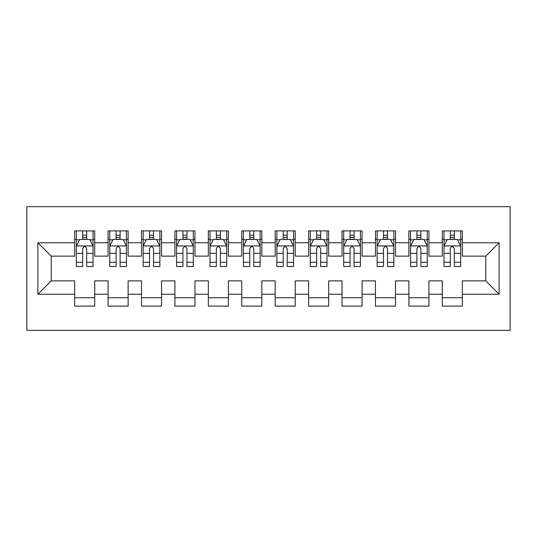 <?xml version="1.0" encoding="UTF-8"?>
<svg xmlns="http://www.w3.org/2000/svg" width="537" height="537" viewBox="0 0 537 537"><rect width="100%" height="100%" fill="white"/><g stroke="black" fill="none" stroke-linecap="round" stroke-linejoin="round"><path stroke-width="0.81" d="M26.85 330.336L510.15 330.336L510.15 206.664L26.85 206.664L26.85 330.336M37.879 294.236L37.879 242.764L74.643 242.764L74.643 256.136L51.25 256.136L51.25 280.864L37.879 294.236L74.643 294.236L74.643 306.103L94.7 306.103L94.7 294.236L108.071 294.236L108.071 306.103L128.121 306.103L128.121 294.236L141.493 294.236L141.493 306.103L161.543 306.103L161.543 294.236L174.914 294.236L174.914 306.103L194.971 306.103L194.971 294.236L208.336 294.236L208.336 306.103L228.393 306.103L228.393 294.236L241.764 294.236L241.764 306.103L261.814 306.103L261.814 294.236L275.186 294.236L275.186 306.103L295.236 306.103L295.236 294.236L308.607 294.236L308.607 306.103L328.664 306.103L328.664 294.236L342.029 294.236L342.029 306.103L362.086 306.103L362.086 294.236L375.457 294.236L375.457 306.103L395.507 306.103L395.507 294.236L408.879 294.236L408.879 306.103L428.929 306.103L428.929 294.236L442.3 294.236L442.3 306.103L462.357 306.103L462.357 280.864L485.75 280.864L485.75 256.136L462.357 256.136L462.357 242.764L499.121 242.764L499.121 294.236L462.357 294.236M462.357 242.764L462.357 230.897L442.3 230.897L442.3 242.764L428.929 242.764L428.929 230.897L408.879 230.897L408.879 242.764L395.507 242.764L395.507 230.897L375.457 230.897L375.457 242.764L362.086 242.764L362.086 230.897L342.029 230.897L342.029 242.764L328.664 242.764L328.664 230.897L308.607 230.897L308.607 242.764L295.236 242.764L295.236 230.897L275.186 230.897L275.186 242.764L261.814 242.764L261.814 230.897L241.764 230.897L241.764 242.764L228.393 242.764L228.393 230.897L208.336 230.897L208.336 242.764L194.971 242.764L194.971 230.897L174.914 230.897L174.914 242.764L161.543 242.764L161.543 230.897L141.493 230.897L141.493 242.764L128.121 242.764L128.121 230.897L108.071 230.897L108.071 242.764L94.7 242.764L94.7 230.897L74.643 230.897L74.643 242.764M428.929 294.236L428.929 280.864L442.3 280.864L442.3 294.236M499.121 242.764L485.75 256.136M395.507 294.236L395.507 280.864L408.879 280.864L408.879 294.236M442.3 242.764L442.3 256.136L428.929 256.136L428.929 242.764M362.086 294.236L362.086 280.864L375.457 280.864L375.457 294.236M408.879 242.764L408.879 256.136L395.507 256.136L395.507 242.764M328.664 294.236L328.664 280.864L342.029 280.864L342.029 294.236M375.457 242.764L375.457 256.136L362.086 256.136L362.086 242.764M295.236 294.236L295.236 280.864L308.607 280.864L308.607 294.236M342.029 242.764L342.029 256.136L328.664 256.136L328.664 242.764M261.814 294.236L261.814 280.864L275.186 280.864L275.186 294.236M308.607 242.764L308.607 256.136L295.236 256.136L295.236 242.764M228.393 294.236L228.393 280.864L241.764 280.864L241.764 294.236M275.186 242.764L275.186 256.136L261.814 256.136L261.814 242.764M194.971 294.236L194.971 280.864L208.336 280.864L208.336 294.236M241.764 242.764L241.764 256.136L228.393 256.136L228.393 242.764M161.543 294.236L161.543 280.864L174.914 280.864L174.914 294.236M208.336 242.764L208.336 256.136L194.971 256.136L194.971 242.764M128.121 294.236L128.121 280.864L141.493 280.864L141.493 294.236M174.914 242.764L174.914 256.136L161.543 256.136L161.543 242.764M94.7 294.236L94.7 280.864L108.071 280.864L108.071 294.236M141.493 242.764L141.493 256.136L128.121 256.136L128.121 242.764M51.25 280.864L74.643 280.864L74.643 294.236M108.071 242.764L108.071 256.136L94.7 256.136L94.7 242.764M442.3 239.254L443.971 239.254M460.686 239.254L462.357 239.254M408.879 239.254L410.55 239.254M427.257 239.254L428.929 239.254M375.457 239.254L377.128 239.254M393.836 239.254L395.507 239.254M342.029 239.254L343.7 239.254M360.414 239.254L362.086 239.254M308.607 239.254L310.279 239.254M326.993 239.254L328.664 239.254M275.186 239.254L276.857 239.254M293.564 239.254L295.236 239.254M241.764 239.254L243.436 239.254M260.143 239.254L261.814 239.254M208.336 239.254L210.007 239.254M226.721 239.254L228.393 239.254M174.914 239.254L176.586 239.254M193.3 239.254L194.971 239.254M141.493 239.254L143.164 239.254M159.872 239.254L161.543 239.254M108.071 239.254L109.743 239.254M126.45 239.254L128.121 239.254M74.643 239.254L76.314 239.254M93.029 239.254L94.7 239.254M74.643 297.746L94.7 297.746M108.071 297.746L128.121 297.746M141.493 297.746L161.543 297.746M174.914 297.746L194.971 297.746M208.336 297.746L228.393 297.746M241.764 297.746L261.814 297.746M275.186 297.746L295.236 297.746M308.607 297.746L328.664 297.746M342.029 297.746L362.086 297.746M375.457 297.746L395.507 297.746M408.879 297.746L428.929 297.746M442.3 297.746L462.357 297.746M37.879 242.764L51.25 256.136M485.75 280.864L499.121 294.236M86.679 235.246L82.664 235.246M93.029 262.304L86.679 262.304L86.679 266.493L93.029 266.493L93.029 246.107L89.686 239.421L79.657 239.421L76.314 246.107L76.314 266.493L82.664 266.493L82.664 262.304L76.314 262.304M76.314 246.107L76.314 230.897M93.029 246.107L93.029 230.897M82.664 239.421L82.664 230.897M86.679 230.897L86.679 239.421M86.679 262.304L86.679 248.611C85.343 246.04 84.007 246.04 82.664 248.611L82.664 262.304M86.679 239.254L82.664 239.254M120.1 235.246L116.093 235.246M126.45 262.304L120.1 262.304L120.1 266.493L126.45 266.493L126.45 246.107L123.107 239.421L113.079 239.421L109.743 246.107L109.743 266.493L116.093 266.493L116.093 262.304L109.743 262.304M109.743 246.107L109.743 230.897M126.45 246.107L126.45 230.897M116.093 239.421L116.093 230.897M120.1 230.897L120.1 239.421M120.1 262.304L120.1 248.611C118.764 246.04 117.428 246.04 116.093 248.611L116.093 262.304M120.1 239.254L116.093 239.254M153.522 235.246L149.514 235.246M159.872 262.304L153.522 262.304L153.522 266.493L159.872 266.493L159.872 246.107L156.535 239.421L146.507 239.421L143.164 246.107L143.164 266.493L149.514 266.493L149.514 262.304L143.164 262.304M143.164 246.107L143.164 230.897M159.872 246.107L159.872 230.897M149.514 239.421L149.514 230.897M153.522 230.897L153.522 239.421M153.522 262.304L153.522 248.611C152.186 246.04 150.85 246.04 149.514 248.611L149.514 262.304M153.522 239.254L149.514 239.254M186.95 235.246L182.936 235.246M193.3 262.304L186.95 262.304L186.95 266.493L193.3 266.493L193.3 246.107L189.957 239.421L179.929 239.421L176.586 246.107L176.586 266.493L182.936 266.493L182.936 262.304L176.586 262.304M176.586 246.107L176.586 230.897M193.3 246.107L193.3 230.897M182.936 239.421L182.936 230.897M186.95 230.897L186.95 239.421M186.95 262.304L186.95 248.611C185.614 246.04 184.278 246.04 182.936 248.611L182.936 262.304M186.95 239.254L182.936 239.254M220.371 235.246L216.357 235.246M226.721 262.304L220.371 262.304L220.371 266.493L226.721 266.493L226.721 246.107L223.379 239.421L213.35 239.421L210.007 246.107L210.007 266.493L216.357 266.493L216.357 262.304L210.007 262.304M210.007 246.107L210.007 230.897M226.721 246.107L226.721 230.897M216.357 239.421L216.357 230.897M220.371 230.897L220.371 239.421M220.371 262.304L220.371 248.611C219.036 246.04 217.7 246.04 216.357 248.611L216.357 262.304M220.371 239.254L216.357 239.254M253.793 235.246L249.786 235.246M260.143 262.304L253.793 262.304L253.793 266.493L260.143 266.493L260.143 246.107L256.8 239.421L246.772 239.421L243.436 246.107L243.436 266.493L249.786 266.493L249.786 262.304L243.436 262.304M243.436 246.107L243.436 230.897M260.143 246.107L260.143 230.897M249.786 239.421L249.786 230.897M253.793 230.897L253.793 239.421M253.793 262.304L253.793 248.611C252.457 246.04 251.121 246.04 249.786 248.611L249.786 262.304M253.793 239.254L249.786 239.254M287.214 235.246L283.207 235.246M293.564 262.304L287.214 262.304L287.214 266.493L293.564 266.493L293.564 246.107L290.228 239.421L280.2 239.421L276.857 246.107L276.857 266.493L283.207 266.493L283.207 262.304L276.857 262.304M276.857 246.107L276.857 230.897M293.564 246.107L293.564 230.897M283.207 239.421L283.207 230.897M287.214 230.897L287.214 239.421M287.214 262.304L287.214 248.611C285.879 246.04 284.543 246.04 283.207 248.611L283.207 262.304M287.214 239.254L283.207 239.254M320.643 235.246L316.629 235.246M326.993 262.304L320.643 262.304L320.643 266.493L326.993 266.493L326.993 246.107L323.65 239.421L313.621 239.421L310.279 246.107L310.279 266.493L316.629 266.493L316.629 262.304L310.279 262.304M310.279 246.107L310.279 230.897M326.993 246.107L326.993 230.897M316.629 239.421L316.629 230.897M320.643 230.897L320.643 239.421M320.643 262.304L320.643 248.611C319.307 246.04 317.971 246.04 316.629 248.611L316.629 262.304M320.643 239.254L316.629 239.254M354.064 235.246L350.05 235.246M360.414 262.304L354.064 262.304L354.064 266.493L360.414 266.493L360.414 246.107L357.071 239.421L347.043 239.421L343.7 246.107L343.7 266.493L350.05 266.493L350.05 262.304L343.7 262.304M343.7 246.107L343.7 230.897M360.414 246.107L360.414 230.897M350.05 239.421L350.05 230.897M354.064 230.897L354.064 239.421M354.064 262.304L354.064 248.611C352.728 246.04 351.393 246.04 350.05 248.611L350.05 262.304M354.064 239.254L350.05 239.254M387.486 235.246L383.478 235.246M393.836 262.304L387.486 262.304L387.486 266.493L393.836 266.493L393.836 246.107L390.493 239.421L380.464 239.421L377.128 246.107L377.128 266.493L383.478 266.493L383.478 262.304L377.128 262.304M377.128 246.107L377.128 230.897M393.836 246.107L393.836 230.897M383.478 239.421L383.478 230.897M387.486 230.897L387.486 239.421M387.486 262.304L387.486 248.611C386.15 246.04 384.814 246.04 383.478 248.611L383.478 262.304M387.486 239.254L383.478 239.254M420.907 235.246L416.9 235.246M427.257 262.304L420.907 262.304L420.907 266.493L427.257 266.493L427.257 246.107L423.921 239.421L413.893 239.421L410.55 246.107L410.55 266.493L416.9 266.493L416.9 262.304L410.55 262.304M410.55 246.107L410.55 230.897M427.257 246.107L427.257 230.897M416.9 239.421L416.9 230.897M420.907 230.897L420.907 239.421M420.907 262.304L420.907 248.611C419.572 246.04 418.236 246.04 416.9 248.611L416.9 262.304M420.907 239.254L416.9 239.254M454.336 235.246L450.321 235.246M460.686 262.304L454.336 262.304L454.336 266.493L460.686 266.493L460.686 246.107L457.343 239.421L447.314 239.421L443.971 246.107L443.971 266.493L450.321 266.493L450.321 262.304L443.971 262.304M443.971 246.107L443.971 230.897M460.686 246.107L460.686 230.897M450.321 239.421L450.321 230.897M454.336 230.897L454.336 239.421M454.336 262.304L454.336 248.611C453 246.04 451.664 246.04 450.321 248.611L450.321 262.304M454.336 239.254L450.321 239.254M92.941 245.939L76.402 245.939M76.314 239.824L79.456 239.824M89.887 239.824L93.029 239.824M82.664 253.343L76.314 253.343M93.029 253.343L86.679 253.343M86.679 237.374L82.664 237.374M126.37 245.939L109.823 245.939M109.743 239.824L112.884 239.824M123.309 239.824L126.45 239.824M116.093 253.343L109.743 253.343M126.45 253.343L120.1 253.343M120.1 237.374L116.093 237.374M159.791 245.939L143.245 245.939M143.164 239.824L146.306 239.824M156.73 239.824L159.872 239.824M149.514 253.343L143.164 253.343M159.872 253.343L153.522 253.343M153.522 237.374L149.514 237.374M193.213 245.939L176.673 245.939M176.586 239.824L179.727 239.824M190.158 239.824L193.3 239.824M182.936 253.343L176.586 253.343M193.3 253.343L186.95 253.343M186.95 237.374L182.936 237.374M226.634 245.939L210.095 245.939M210.007 239.824L213.149 239.824M223.58 239.824L226.721 239.824M216.357 253.343L210.007 253.343M226.721 253.343L220.371 253.343M220.371 237.374L216.357 237.374M260.062 245.939L243.516 245.939M243.436 239.824L246.577 239.824M257.001 239.824L260.143 239.824M249.786 253.343L243.436 253.343M260.143 253.343L253.793 253.343M253.793 237.374L249.786 237.374M293.484 245.939L276.938 245.939M276.857 239.824L279.999 239.824M290.423 239.824L293.564 239.824M283.207 253.343L276.857 253.343M293.564 253.343L287.214 253.343M287.214 237.374L283.207 237.374M326.905 245.939L310.366 245.939M310.279 239.824L313.42 239.824M323.851 239.824L326.993 239.824M316.629 253.343L310.279 253.343M326.993 253.343L320.643 253.343M320.643 237.374L316.629 237.374M360.327 245.939L343.787 245.939M343.7 239.824L346.842 239.824M357.273 239.824L360.414 239.824M350.05 253.343L343.7 253.343M360.414 253.343L354.064 253.343M354.064 237.374L350.05 237.374M393.755 245.939L377.209 245.939M377.128 239.824L380.27 239.824M390.694 239.824L393.836 239.824M383.478 253.343L377.128 253.343M393.836 253.343L387.486 253.343M387.486 237.374L383.478 237.374M427.177 245.939L410.63 245.939M410.55 239.824L413.691 239.824M424.116 239.824L427.257 239.824M416.9 253.343L410.55 253.343M427.257 253.343L420.907 253.343M420.907 237.374L416.9 237.374M460.598 245.939L444.059 245.939M443.971 239.824L447.113 239.824M457.544 239.824L460.686 239.824M450.321 253.343L443.971 253.343M460.686 253.343L454.336 253.343M454.336 237.374L450.321 237.374"/></g></svg>
